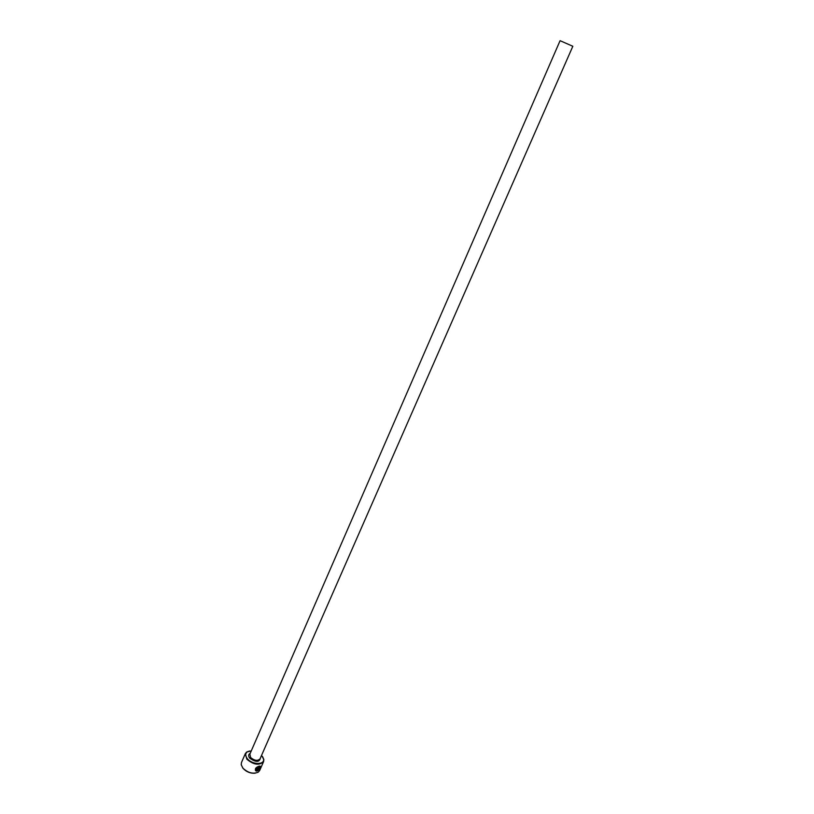 <?xml version="1.0" encoding="UTF-8"?>
<svg xmlns="http://www.w3.org/2000/svg" width="814" height="814" viewBox="0 0 814 814"><rect width="100%" height="100%" fill="white"/><g stroke="black" fill="none" stroke-linecap="round" stroke-linejoin="round"><path stroke-width="1.22" d="M255.962 770.156C255.393 768.538 256.329 767.317 258.76 766.483L259.798 766.707M258.913 769.342L259.574 766.615L258.903 766.646C256.145 767.724 255.331 769.016 256.441 770.522L257.723 767.755L256.725 771.082L256.023 770.99C254.579 769.047 255.616 767.429 259.117 766.157L259.951 766.106C260.785 766.452 260.48 767.602 259.045 769.545L258.913 769.342M255.433 770.532L256.725 771.082M257.936 770.227L258.618 770.034L257.204 770.98L259.147 767.826M251.292 750.844L247.222 751.922C245.136 753.632 245.197 755.901 247.385 758.729C252.187 764.865 264.794 765.068 263.553 759.055L261.579 755.341M262.586 756.633L263.848 759.543L263.583 761.599C259.32 765.72 253.744 764.926 246.825 759.197L245.34 753.622L246.662 752.034L249.654 750.976M255.097 773.198C250.498 773.534 246.51 771.957 243.152 768.477L242.592 767.734M245.34 753.622L241.463 762.565L241.219 764.722L242.928 768.172C248.067 772.954 253.164 774.287 258.242 772.16L259.656 770.512L263.583 761.599M249.766 754.364L560.073 40.7L562.393 41.697L572.832 46.276L260.032 758.851C257.641 761.161 254.497 760.724 250.61 757.508L249.867 754.14M257.326 770.705L258.455 769.83M258.933 769.362L260.236 766.218M256.583 770.919L257.997 767.714M260.48 757.824C259.554 762.403 255.993 762.535 249.786 758.21C248.148 756.043 248.29 754.415 250.213 753.337M247.222 751.922L246.662 752.034"/></g></svg>
